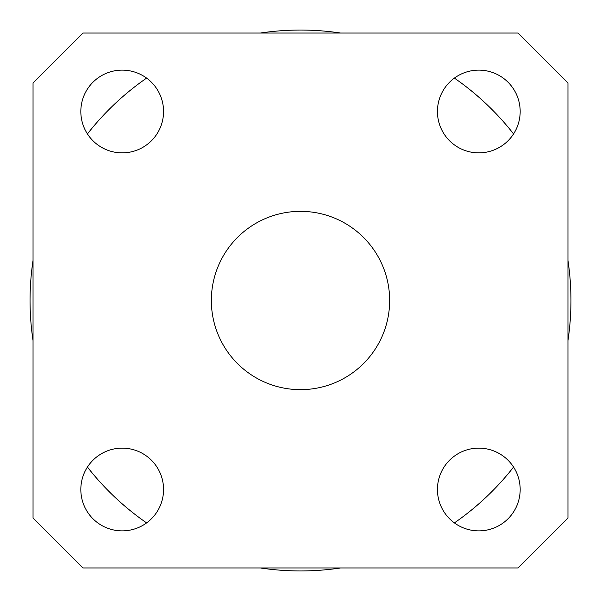 <?xml version="1.0" encoding="UTF-8"?>
<svg xmlns="http://www.w3.org/2000/svg" width="601" height="601" viewBox="0 0 601 601"><rect width="100%" height="100%" fill="white"/><g stroke="black" fill="none" stroke-linecap="round" stroke-linejoin="round"><path stroke-width="0.9" d="M520.173 489.507A41.364 41.364 0 0 0 478.809 448.136A41.364 41.364 0 0 0 437.438 489.507A41.364 41.364 0 0 0 478.809 530.871A41.364 41.364 0 0 0 520.173 489.507M163.562 489.507A41.364 41.364 0 0 0 122.191 448.136A41.364 41.364 0 0 0 80.827 489.507A41.364 41.364 0 0 0 122.191 530.871A41.364 41.364 0 0 0 163.562 489.507M163.562 111.493A41.364 41.364 0 0 0 122.191 70.129A41.364 41.364 0 0 0 80.827 111.493A41.364 41.364 0 0 0 122.191 152.864A41.364 41.364 0 0 0 163.562 111.493M520.173 111.493A41.364 41.364 0 0 0 478.809 70.129A41.364 41.364 0 0 0 437.438 111.493A41.364 41.364 0 0 0 478.809 152.864A41.364 41.364 0 0 0 520.173 111.493M389.651 300.5A89.151 89.151 0 0 0 300.5 211.349A89.151 89.151 0 0 0 211.349 300.5A89.151 89.151 0 0 0 300.5 389.651A89.151 89.151 0 0 0 389.651 300.5M33.04 260.398A270.45 270.45 0 0 0 33.04 340.602M87.438 467.075A270.45 270.45 0 0 0 146.606 522.9M260.398 567.96A270.45 270.45 0 0 0 340.602 567.96M454.394 522.9A270.45 270.45 0 0 0 513.562 467.075M567.96 340.602A270.45 270.45 0 0 0 567.96 260.398M513.562 133.925A270.45 270.45 0 0 0 454.394 78.1M340.602 33.04A270.45 270.45 0 0 0 260.398 33.04M146.606 78.1A270.45 270.45 0 0 0 87.438 133.925M33.04 82.968L33.04 518.032L82.968 567.96L518.032 567.96L567.96 518.032L567.96 82.968L518.032 33.04L82.968 33.04L33.04 82.968"/></g></svg>
